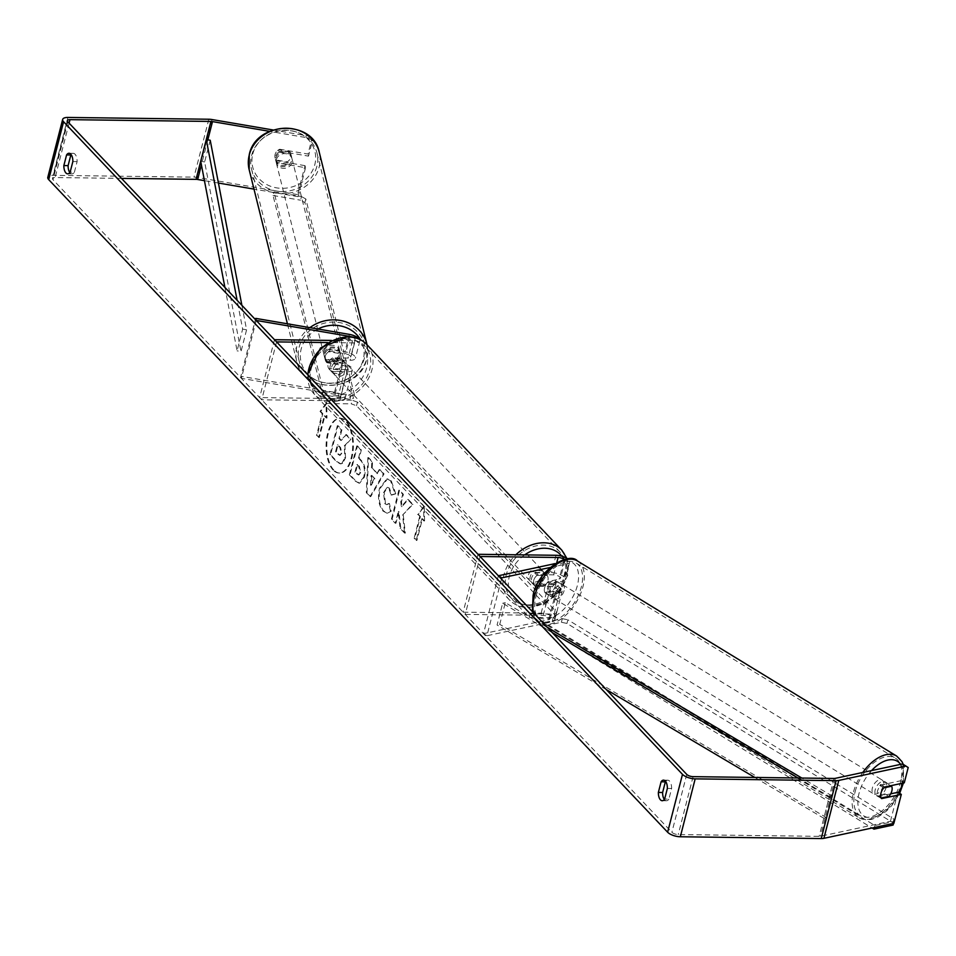 <?xml version="1.0" encoding="UTF-8"?>
<svg xmlns="http://www.w3.org/2000/svg" width="956" height="956" viewBox="0 0 956 956"><rect width="100%" height="100%" fill="white"/><g stroke="black" fill="none" stroke-linecap="round" stroke-linejoin="round"><path stroke-width="0.72" stroke-dasharray="4.78 3.58" d="M329.832 351.139L345.439 353.804A4.876 1.9 -165.6 0 1 350.661 357.066A4.876 1.9 -165.6 0 1 348.032 358.07L332.437 357.867A8.114 6.345 136.5 0 0 329.318 369.291A8.114 6.345 136.5 0 0 329.462 369.446L345.068 369.637A4.876 1.9 14.4 0 0 347.685 368.646A4.876 1.9 14.4 0 0 342.463 365.383L326.856 362.718A8.114 7.313 -13.9 0 1 325.183 359.695A8.114 7.313 -13.9 0 1 325.195 356.397A8.114 7.313 -13.9 0 1 329.832 351.139L329.318 349.083L344.925 351.748A9.739 3.8 -165.6 0 1 355.381 358.285A9.739 3.8 -165.6 0 1 350.123 360.269L334.528 360.065A8.114 6.345 136.5 0 0 331.409 371.502A8.114 6.345 136.5 0 0 331.553 371.645L347.159 371.848A9.739 3.8 14.4 0 0 352.406 369.864A9.739 3.8 14.4 0 0 341.949 363.328L326.343 360.663A8.114 7.313 -13.9 0 1 324.67 357.64A8.114 7.313 -13.9 0 1 324.693 354.341A8.114 7.313 -13.9 0 1 329.318 349.083M359.36 339.129A9.739 3.8 -165.6 0 1 359.838 340.91A9.739 3.8 -165.6 0 1 354.592 342.905L327.573 342.559M256.22 320.439L241.366 378.337L335.03 394.326A4.876 1.9 -165.6 0 1 340.252 397.6A4.876 1.9 -165.6 0 1 337.635 398.592L259.626 397.6L261.717 399.799L339.727 400.791A9.739 3.8 -165.6 0 0 344.973 398.807A9.739 3.8 -165.6 0 0 334.516 392.283L240.852 376.282L255.407 319.579M351.617 336.859A4.876 1.9 -165.6 0 1 355.118 339.703A4.876 1.9 -165.6 0 1 352.501 340.695L331.433 340.432M274.491 339.703L259.626 397.6M276.583 341.901L261.717 399.799M241.366 378.337L240.852 376.282M329.462 369.446L331.553 371.645M332.437 357.867L334.528 360.065M326.856 362.718L326.343 360.663M545.314 593.067A8.114 4.613 -58.6 0 1 544.609 587.749A8.114 4.613 -58.6 0 1 548.278 581.487L559.152 579.157A4.876 1.9 14.4 0 0 560.443 578.272A4.876 1.9 14.4 0 0 558.435 576.038A4.876 1.9 14.4 0 0 553.644 574.867L538.037 574.664A8.114 6.345 136.5 0 0 534.918 586.088A8.114 6.345 136.5 0 0 535.073 586.243L550.668 586.446A4.876 1.9 -165.6 0 1 555.46 587.617A4.876 1.9 -165.6 0 1 557.479 589.852A4.876 1.9 -165.6 0 1 556.177 590.736L545.314 593.067L548.732 595.158A8.114 4.613 -58.6 0 1 548.027 589.828A8.114 4.613 -58.6 0 1 551.696 583.578L562.57 581.248A9.739 3.8 14.4 0 0 565.163 579.491A9.739 3.8 14.4 0 0 561.136 575.022A9.739 3.8 14.4 0 0 551.552 572.656L535.946 572.453A8.114 6.345 136.5 0 0 532.827 583.889A8.114 6.345 136.5 0 0 532.982 584.032L548.577 584.236A9.739 3.8 -165.6 0 1 558.173 586.602A9.739 3.8 -165.6 0 1 562.188 591.071A9.739 3.8 -165.6 0 1 559.595 592.828L548.732 595.158M550.094 567.505L567.028 563.885A9.739 3.8 14.4 0 0 569.621 562.116A9.739 3.8 14.4 0 0 567.613 558.866M498.363 575.763L483.497 633.661L548.744 619.679A4.876 1.9 14.4 0 0 550.047 618.807A4.876 1.9 14.4 0 0 548.027 616.572A4.876 1.9 14.4 0 0 543.235 615.389L465.237 614.397L463.146 612.187L541.144 613.178A9.739 3.8 14.4 0 1 550.74 615.545A9.739 3.8 14.4 0 1 554.755 620.014A9.739 3.8 14.4 0 1 552.162 621.77L486.927 635.74L501.482 579.049M555.161 563.598L563.61 561.793A4.876 1.9 14.4 0 0 564.912 560.909A4.876 1.9 14.4 0 0 564.148 559.475M480.103 556.5L465.237 614.397M478.012 554.289L463.146 612.187M483.497 633.661L486.927 635.74M535.073 586.243L532.982 584.032M538.037 574.664L535.946 572.453M548.278 581.487L551.696 583.578M886.152 787.469A8.114 4.613 -58.6 0 1 876.449 795.559A8.114 4.613 -58.6 0 1 875.206 789.811A8.114 4.613 -58.6 0 1 884.909 781.709A8.114 4.613 -58.6 0 1 886.152 787.469M876.449 795.559L878.158 796.611A8.114 4.613 -58.6 0 0 884.993 793.91L888.984 796.348M878.158 796.611A8.114 4.613 -58.6 0 1 877.178 795.583L881.169 798.021M555.544 585.395A8.114 4.613 -58.6 0 1 552.688 590.796L544.872 592.469A8.114 4.613 -58.6 0 1 544.609 587.749A8.114 4.613 -58.6 0 1 547.465 582.347L555.281 580.674A8.114 4.613 -58.6 0 1 555.544 585.395M561.244 588.884A8.114 4.613 -58.6 0 1 551.54 596.986A8.114 4.613 -58.6 0 1 550.309 591.226A8.114 4.613 -58.6 0 1 560.013 583.124A8.114 4.613 -58.6 0 1 561.244 588.884M544.872 592.469L548.864 594.907A8.114 4.613 -58.6 0 0 549.831 595.935L551.54 596.986M552.688 590.796L556.679 593.234A8.114 4.613 -58.6 0 1 549.831 595.935M555.281 580.674L559.272 583.112A8.114 4.613 -58.6 0 0 558.304 582.085L560.013 583.124M547.465 582.347L551.457 584.785A8.114 4.613 -58.6 0 1 558.304 582.085M884.909 781.709L886.618 782.761A8.114 4.613 -58.6 0 0 879.783 785.45L883.774 787.887M886.618 782.761A8.114 4.613 -58.6 0 1 887.598 783.777L890.753 785.713M879.783 785.45L887.598 783.777M884.993 793.91L877.178 795.583M556.679 593.234L548.864 594.907M551.457 584.785L559.272 583.112M564.1 590.629A8.114 4.613 -58.6 0 1 554.396 598.719A8.114 4.613 -58.6 0 1 553.154 592.971A8.114 4.613 -58.6 0 1 562.857 584.869A8.114 4.613 -58.6 0 1 564.1 590.629M883.296 785.724A8.114 4.613 -58.6 0 1 873.593 793.815A8.114 4.613 -58.6 0 1 872.35 788.067A8.114 4.613 -58.6 0 1 882.053 779.965A8.114 4.613 -58.6 0 1 883.296 785.724M855.118 791.759A33.687 19.132 -58.6 0 1 895.39 758.156A33.687 19.132 -58.6 0 1 900.528 782.032A33.687 19.132 -58.6 0 1 860.257 815.635A33.687 19.132 -58.6 0 1 855.118 791.759M535.922 596.663A33.687 19.132 -58.6 0 1 576.193 563.06A33.687 19.132 -58.6 0 1 581.332 586.936A33.687 19.132 -58.6 0 1 541.06 620.54A33.687 19.132 -58.6 0 1 535.922 596.663M333.835 470.077A27.377 13.312 90.7 0 1 327.227 439.21A27.377 13.312 90.7 0 1 340.455 418.286A27.377 13.312 90.7 0 1 346.371 421.261A27.377 13.312 90.7 0 1 352.979 452.116A27.377 13.312 90.7 0 1 339.75 473.041A27.377 13.312 90.7 0 1 333.835 470.077M333.13 470.065A27.377 13.312 90.7 0 1 326.51 439.198A27.377 13.312 90.7 0 1 339.739 418.286A27.377 13.312 90.7 0 1 345.654 421.249A27.377 13.312 90.7 0 1 352.274 452.104A27.377 13.312 90.7 0 1 339.045 473.029A27.377 13.312 90.7 0 1 333.13 470.065M665.639 781.446A8.114 3.943 90.7 0 1 667.778 780.204A8.114 3.943 90.7 0 1 671.626 788.473L668.889 799.12L664.635 799.061M668.889 799.12A8.114 3.943 90.7 0 1 666.463 800.77A8.114 3.943 90.7 0 1 664.707 799.897A8.114 3.943 90.7 0 1 664.348 799.467M69.836 172.594A8.114 3.943 -89.3 0 0 70.194 173.012A8.114 3.943 -89.3 0 0 71.951 173.896A8.114 3.943 -89.3 0 0 74.377 172.247L70.123 172.188M305.538 167.706L298.105 196.649L297.591 194.594L305.024 165.651L305.538 167.706L277.252 162.879A8.114 7.313 -13.9 0 1 275.579 159.843A8.114 7.313 -13.9 0 1 275.603 156.545A8.114 7.313 -13.9 0 1 280.228 151.299L279.714 149.244L307.999 154.071L311.919 138.787L312.433 140.843L308.501 156.127L307.999 154.071M305.024 165.651L276.75 160.823A8.114 7.313 -13.9 0 1 275.065 157.788A8.114 7.313 -13.9 0 1 275.089 154.49A8.114 7.313 -13.9 0 1 279.714 149.244M403.265 515.141L405.344 533.149L400.767 528.321L398.987 511.52L395.963 523.255L392.103 519.18L399.536 490.237L403.396 494.312L401.472 501.792L402.046 506.549L408.32 499.498L412.956 504.386L402.56 515.129L404.639 533.137L405.344 533.149M377.596 473.638L372.207 467.938L372.541 461.772L368.55 457.565L367.008 492.758L370.713 496.666L384.049 473.901L379.926 469.563L376.891 473.626L372.207 467.938M74.377 172.247L77.113 161.588A8.114 3.943 -89.3 0 0 73.265 153.319A8.114 3.943 -89.3 0 0 71.126 154.573M121.508 178.39L55.137 177.541A4.876 1.9 14.4 0 0 52.52 178.533A4.876 1.9 14.4 0 0 52.974 179.692L671.889 832.294A4.876 1.9 14.4 0 0 678.234 834.552L819.149 836.345A4.876 1.9 14.4 0 0 820.487 836.237L890.454 821.252L893.872 823.343M424.572 520.948L424.333 506.357L418.298 514.328L420.389 516.539L414.82 538.24L416.912 540.451L422.48 518.738L424.572 520.948L423.867 520.936L423.627 506.345L424.333 506.357M322.817 413.649L320.726 411.439L326.761 403.468L327 418.059L324.909 415.848L319.34 437.561L317.249 435.35L322.817 413.649L322.112 413.637L316.532 435.35L317.249 435.35M364.439 477.08L364.451 476.996C365.957 469.838 364.845 464.258 361.141 460.254L359.229 458.247L361.344 449.977L357.484 445.902L350.051 474.845L356.026 481.143L359.683 483.186L364.439 477.08L363.746 476.996C365.252 469.826 364.14 464.246 360.424 460.254L358.512 458.235L359.229 458.247M395.76 493.822L391.267 480.784L387.55 478.896L380.213 488.253C378.182 497.849 379.341 505.449 383.691 511.054L387.515 513.121L391.159 511.257L389.45 503.513L387.276 504.601L385.531 503.693L384.192 492.448L387.897 487.405L389.51 488.229L391.745 495.065L395.76 493.822L395.055 493.81L390.55 480.772L386.845 478.884L379.496 488.241C377.465 497.837 378.636 505.437 382.986 511.042L386.81 513.121L391.159 511.257M897.887 792.309L890.454 821.252M902.583 763.94L904.782 765.445L900.863 780.729L904.28 782.821M904.782 765.445L908.2 767.537M890.705 793.838L878.182 796.527A8.114 4.613 -58.6 0 1 881.157 784.948L900.863 780.729M312.433 140.843L309.039 138.082L269.544 131.342M309.039 138.082L308.525 136.039L273.01 129.968M297.591 194.594L197.139 177.446A9.739 3.8 14.4 0 0 193.972 177.135L53.058 175.342A9.739 3.8 14.4 0 0 47.8 177.326M298.105 196.649L253.985 189.121M218.434 183.038L204.429 180.648M280.228 151.299L308.501 156.127M308.525 136.039L311.919 138.787M277.252 162.879L276.75 160.823M77.113 161.588L72.859 161.54M878.182 796.527L881.611 798.607M881.157 784.948L884.575 787.039M671.626 788.473L667.372 788.413M345.534 457.876L344.973 445.866L350.9 439.258L346.43 434.55L341.364 440.369L339.667 438.577L341.913 429.794L338.042 425.707L330.597 454.721L337.205 461.688L340.945 463.851L342.559 463.337L345.534 457.876L344.829 457.876L344.256 445.855L350.9 439.258M346.43 434.55L340.647 440.358L338.95 438.565L341.208 429.782L337.337 425.707L329.892 454.709L336.5 461.676L340.228 463.839L342.559 463.337M341.854 463.325L344.829 457.876M329.892 454.709L330.597 454.721M337.337 425.707L338.042 425.707M341.208 429.782L341.913 429.794M338.95 438.565L339.667 438.577M340.647 440.358L341.364 440.369M345.725 434.538L350.195 439.258M344.256 445.855L344.973 445.866M423.627 506.345L418.298 514.328M417.593 514.316L420.389 516.539M419.684 516.527L414.115 538.24L414.82 538.24M422.48 518.738L421.775 518.726L416.195 540.439L414.115 538.24M416.195 540.439L416.912 540.451M421.775 518.726L423.867 520.936M316.532 435.35L319.34 437.561M322.112 413.637L320.021 411.427L326.056 403.456L326.295 418.047L324.204 415.836L318.623 437.549M324.204 415.836L324.909 415.848M326.295 418.047L327 418.059M326.056 403.456L326.761 403.468M320.021 411.427L320.726 411.439M371.788 475.395L374.895 478.681L371.263 485.23L371.788 475.395L371.083 475.395L374.895 478.681M374.19 478.669L370.546 485.218L371.263 485.23M371.49 467.938L371.824 461.76L372.541 461.772M371.824 461.76L368.55 457.565M367.845 457.554L366.303 492.746L367.008 492.758M366.303 492.746L370.713 496.666M369.996 496.654L383.332 473.901L384.049 473.901M383.332 473.901L379.926 469.563M379.221 469.551L376.891 473.626M370.546 485.218L371.083 475.395M360.663 472.634L358.918 474.929L355.644 472.18L357.616 464.532L359.444 466.456L360.687 472.551L358.213 474.917L355.644 472.18M354.939 472.168L356.899 464.52L357.616 464.532M356.899 464.52L358.739 466.456L359.958 472.623M358.512 458.235L360.639 449.965L361.344 449.977M360.639 449.965L357.484 445.902M356.779 445.89L349.346 474.833L350.051 474.845M349.346 474.833L355.321 481.131L358.966 483.174L363.722 477.068M404.639 533.137L400.062 528.31L398.27 511.508L395.258 523.255L391.398 519.18L398.831 490.225L402.691 494.3L400.767 501.792L401.341 506.549L407.603 499.486L412.251 504.386L402.56 515.129M412.251 504.386L412.956 504.386M407.603 499.486L408.32 499.498M401.341 506.549L402.046 506.549M400.767 501.792L401.472 501.792M402.691 494.3L403.396 494.312M398.831 490.225L399.536 490.237M391.398 519.18L392.103 519.18M395.258 523.255L395.963 523.255M398.27 511.508L398.987 511.52M400.062 528.31L400.767 528.321M390.454 511.245L388.745 503.501L389.45 503.513M388.745 503.501L386.571 504.589L384.826 503.681L383.487 492.448L387.192 487.393L388.793 488.217L391.04 495.053L391.745 495.065M391.04 495.053L395.055 493.81M341.794 453.204L340.193 455.331L336.261 451.841L338.042 444.875L340.599 447.575L341.794 453.204L339.488 455.319L335.544 451.83L337.337 444.875L339.894 447.563L341.089 453.192M337.337 444.875L338.042 444.875M335.544 451.83L336.261 451.841M275.937 157.919A8.114 7.313 -13.9 0 1 283.848 151.908A8.114 7.313 -13.9 0 1 291.676 157.298A8.114 7.313 -13.9 0 1 291.652 160.596A8.114 7.313 -13.9 0 1 283.741 166.607A8.114 7.313 -13.9 0 1 275.914 161.217A8.114 7.313 -13.9 0 1 275.937 157.919M289.859 151.729A8.114 7.313 -13.9 0 1 290.827 153.88A8.114 7.313 -13.9 0 1 290.803 157.178A8.114 7.313 -13.9 0 1 287.254 161.863L276.033 159.939A8.114 7.313 -13.9 0 1 275.065 157.788A8.114 7.313 -13.9 0 1 275.089 154.49A8.114 7.313 -13.9 0 1 278.638 149.817L289.859 151.729L290.445 154.119A8.114 7.313 -13.9 0 0 279.236 152.207L278.638 149.817M326.151 361.846A8.114 7.313 -13.9 0 1 325.183 359.695A8.114 7.313 -13.9 0 1 325.195 356.397A8.114 7.313 -13.9 0 1 328.745 351.712L339.966 353.624A8.114 7.313 -13.9 0 1 340.934 355.775A8.114 7.313 -13.9 0 1 340.91 359.074A8.114 7.313 -13.9 0 1 337.36 363.758L326.151 361.846L325.554 359.444A8.114 7.313 -13.9 0 0 336.775 361.368L337.36 363.758M324.347 352.967A8.114 7.313 -13.9 0 1 332.258 346.956A8.114 7.313 -13.9 0 1 340.085 352.358A8.114 7.313 -13.9 0 1 340.061 355.656A8.114 7.313 -13.9 0 1 332.162 361.667A8.114 7.313 -13.9 0 1 324.335 356.265A8.114 7.313 -13.9 0 1 324.347 352.967M339.966 353.624L339.368 351.234A8.114 7.313 -13.9 0 0 328.147 349.31L328.745 351.712M276.033 159.939L276.631 162.341A8.114 7.313 -13.9 0 0 287.852 164.253L287.254 161.863M279.236 152.207L290.445 154.119M287.852 164.253L276.631 162.341M336.775 361.368L325.554 359.444M328.147 349.31L339.368 351.234M323.929 351.258A8.114 7.313 -13.9 0 1 331.828 345.247A8.114 7.313 -13.9 0 1 339.655 350.649A8.114 7.313 -13.9 0 1 339.643 353.947A8.114 7.313 -13.9 0 1 331.732 359.958A8.114 7.313 -13.9 0 1 323.905 354.557A8.114 7.313 -13.9 0 1 323.929 351.258M276.368 159.628A8.114 7.313 -13.9 0 1 284.267 153.617A8.114 7.313 -13.9 0 1 292.094 159.019A8.114 7.313 -13.9 0 1 292.07 162.317A8.114 7.313 -13.9 0 1 284.171 168.328A8.114 7.313 -13.9 0 1 276.344 162.926A8.114 7.313 -13.9 0 1 276.368 159.628M316.818 166.535A33.687 30.341 -13.9 0 1 284.016 191.487A33.687 30.341 -13.9 0 1 251.524 169.081A33.687 30.341 -13.9 0 1 251.619 155.398A33.687 30.341 -13.9 0 1 284.422 130.458A33.687 30.341 -13.9 0 1 316.914 152.852A33.687 30.341 -13.9 0 1 316.818 166.535M364.379 358.165A33.687 30.341 -13.9 0 1 331.577 383.117A33.687 30.341 -13.9 0 1 299.085 360.711A33.687 30.341 -13.9 0 1 299.18 347.028A33.687 30.341 -13.9 0 1 331.983 322.088A33.687 30.341 -13.9 0 1 364.475 344.483A33.687 30.341 -13.9 0 1 364.379 358.165M340.551 360.149A8.114 6.345 -43.5 0 1 344.578 361.798A8.114 6.345 -43.5 0 1 344.757 369.876A8.114 6.345 -43.5 0 1 336.835 374.621A8.114 6.345 -43.5 0 1 332.796 372.971A8.114 6.345 -43.5 0 1 332.616 364.893A8.114 6.345 -43.5 0 1 340.551 360.149M338.974 368.837L341.411 371.406A8.114 6.345 -43.5 0 1 335.783 373.521A8.114 6.345 -43.5 0 1 331.756 371.872A8.114 6.345 -43.5 0 1 331.278 371.286L328.84 368.705A8.114 6.345 -43.5 0 1 331.445 358.584L341.567 358.703A8.114 6.345 -43.5 0 1 338.974 368.837L328.84 368.705M341.567 358.703L344.005 361.284A8.114 6.345 -43.5 0 0 343.539 360.699A8.114 6.345 -43.5 0 0 339.5 359.05A8.114 6.345 -43.5 0 0 333.883 361.153L331.445 358.584M547.179 575.5A8.114 6.345 -43.5 0 1 544.573 585.634L542.136 583.064A8.114 6.345 -43.5 0 1 536.507 585.168A8.114 6.345 -43.5 0 1 532.48 583.519A8.114 6.345 -43.5 0 1 532.002 582.933L534.44 585.502A8.114 6.345 -43.5 0 1 537.045 575.381L547.179 575.5L544.729 572.931A8.114 6.345 -43.5 0 0 544.263 572.345L543.211 571.246A8.114 6.345 -43.5 0 1 543.39 579.324A8.114 6.345 -43.5 0 1 535.468 584.068A8.114 6.345 -43.5 0 1 531.44 582.419A8.114 6.345 -43.5 0 1 531.249 574.341A8.114 6.345 -43.5 0 1 539.184 569.597A8.114 6.345 -43.5 0 1 543.211 571.246M537.045 575.381L534.607 572.799A8.114 6.345 -43.5 0 1 540.224 570.696A8.114 6.345 -43.5 0 1 544.263 572.345M544.573 585.634L534.44 585.502M333.883 361.153L344.005 361.284M341.411 371.406L331.278 371.286M542.136 583.064L532.002 582.933M534.607 572.799L544.729 572.931M537.439 567.756A8.114 6.345 -43.5 0 1 541.466 569.406A8.114 6.345 -43.5 0 1 541.658 577.484A8.114 6.345 -43.5 0 1 533.723 582.228A8.114 6.345 -43.5 0 1 529.696 580.579A8.114 6.345 -43.5 0 1 529.505 572.513A8.114 6.345 -43.5 0 1 537.439 567.756M342.284 361.989A8.114 6.345 -43.5 0 1 346.323 363.639A8.114 6.345 -43.5 0 1 346.502 371.705A8.114 6.345 -43.5 0 1 338.579 376.461A8.114 6.345 -43.5 0 1 334.54 374.812A8.114 6.345 -43.5 0 1 334.361 366.734A8.114 6.345 -43.5 0 1 342.284 361.989M332.76 399.106A33.52 26.194 -43.5 0 1 316.113 392.283A33.52 26.194 -43.5 0 1 315.349 358.942A33.52 26.194 -43.5 0 1 348.104 339.332A33.52 26.194 -43.5 0 1 364.75 346.156A33.52 26.194 -43.5 0 1 365.515 379.496A33.52 26.194 -43.5 0 1 332.76 399.106M527.903 604.885A33.52 26.194 -43.5 0 1 511.257 598.062A33.52 26.194 -43.5 0 1 510.504 564.721A33.52 26.194 -43.5 0 1 543.259 545.111A33.52 26.194 -43.5 0 1 559.905 551.923A33.52 26.194 -43.5 0 1 560.658 585.263A33.52 26.194 -43.5 0 1 527.903 604.885M322.471 394.649L323.403 391.04L273.978 191.869L301.463 196.566L300.543 200.186L304.892 202.576L353.469 398.305L349.968 399.345L322.471 394.649L273.046 195.49L273.978 191.869M273.046 195.49L300.543 200.186M304.892 202.576L305.824 198.956L354.401 394.697L353.469 398.305M349.968 399.345L350.9 395.736L323.403 391.04M350.9 395.736L354.401 394.697M305.824 198.956L301.463 196.566M529.218 617.385L530.138 613.764L327.322 399.907L352.143 400.229L351.21 403.85L356.504 405.726L555.83 615.915L554.026 617.707L529.218 617.385L326.39 403.528L327.322 399.907M326.39 403.528L351.21 403.85M356.504 405.726L357.436 402.106L556.762 612.294L555.83 615.915M554.026 617.707L554.958 614.087L530.138 613.764M554.958 614.087L556.762 612.294M357.436 402.106L352.143 400.229M893.119 825.04L893.012 822.71L566.968 623.432L561.387 622.272L542.231 626.383L543.163 622.762L874.907 825.518L894.051 821.419L893.537 823.415M542.231 626.383L872.111 828.004M874.393 827.514L874.907 825.518M893.012 822.71L893.944 819.089L567.9 619.811L566.968 623.432M561.387 622.272L562.319 618.663L543.163 622.762M893.944 819.089L894.051 821.419M562.319 618.663L567.9 619.811M224.911 287.421L237.076 350.816L242.645 329.115L237.124 300.292M241.88 305.311L246.588 329.82L241.008 351.533L237.076 350.816M246.588 329.82L242.645 329.115M210.224 140.257L204.644 161.958L241.008 351.533M200.712 161.253L204.644 161.958M798.009 777.993L829.378 796.551L823.797 818.252L754.81 777.443M606.343 689.623L497.084 624.985L502.653 603.272L552.317 632.657M547.561 627.638L505.318 602.65L499.749 624.352L497.084 624.985M505.318 602.65L502.653 603.272M829.378 796.551L832.031 795.918L826.462 817.631L499.749 624.352M832.031 795.918L801.821 778.041M823.797 818.252L826.462 817.631M349.382 334.385L344.925 351.748M354.592 342.905L350.123 360.269M342.463 365.383L335.03 394.326M345.068 369.637L337.635 398.592M352.501 340.695L348.032 358.07M347.159 371.848L339.727 400.791M341.949 363.328L334.516 392.283M349.836 336.667L345.439 353.804M556.01 555.293L551.552 572.656M567.028 563.885L562.57 581.248M556.177 590.736L548.744 619.679M550.668 586.446L543.235 615.389M556.786 562.594L553.644 574.867M548.577 584.236L541.144 613.178M559.595 592.828L552.162 621.77M563.61 561.793L559.152 579.157M862.79 772.46A36.125 20.518 121.4 0 0 853.481 792.106A36.125 20.518 121.4 0 0 858.99 817.715A36.125 20.518 121.4 0 0 902.177 781.673A36.125 20.518 121.4 0 0 896.668 756.077M898.999 792.99A32.062 18.212 -58.6 0 1 870.08 817.595A32.062 18.212 -58.6 0 1 859.062 793.265A32.062 18.212 -58.6 0 1 871.585 770.584M577.46 560.981A36.125 20.518 -58.6 0 1 582.981 586.578A36.125 20.518 -58.6 0 1 539.793 622.619A36.125 20.518 -58.6 0 1 533.484 612.796M534.165 594.68A32.062 18.212 121.4 0 0 548.433 618.64A32.062 18.212 121.4 0 0 577.388 585.431A32.062 18.212 121.4 0 0 563.12 561.471A32.062 18.212 121.4 0 0 534.165 594.68M900.636 764.358A32.062 18.212 -58.6 0 1 902.488 783.203M67.84 121.806L52.974 179.692M686.743 774.396L671.889 832.294M835.341 778.339L820.487 836.237M834.014 778.459L819.149 836.345M693.088 776.654L678.234 834.552M69.107 123.133L55.137 177.541M207.834 139.815L201.405 164.862M212.005 119.548L197.139 177.446M208.838 119.237L193.972 177.135M67.912 117.445L53.058 175.342M344.841 457.793L345.558 457.805M336.5 461.676L337.205 461.688M356.755 474.08L357.46 474.092M358.739 466.456L359.444 466.456M359.982 472.551L360.687 472.551M363.746 476.996L364.451 476.996M360.424 460.254L361.141 460.254M355.321 481.131L356.026 481.143M390.55 480.772L391.267 480.784M379.52 488.158L380.237 488.169M379.496 488.241L380.213 488.253M382.986 511.042L383.691 511.054M384.826 503.681L385.531 503.693M383.464 492.531L384.169 492.531M383.487 492.448L384.192 492.448M388.793 488.217L389.51 488.229M341.065 453.275L341.77 453.287M339.894 447.563L340.599 447.575M338.089 454.506L338.794 454.518M249.157 169.666A36.125 32.528 166.1 0 0 283.992 193.686A36.125 32.528 166.1 0 0 319.173 166.941A36.125 32.528 166.1 0 0 319.268 152.267M252.766 153.964A32.062 28.883 -13.9 0 1 291.138 130.673A32.062 28.883 -13.9 0 1 314.823 164.563A32.062 28.883 -13.9 0 1 276.451 187.842A32.062 28.883 -13.9 0 1 252.766 153.964M367.044 344.793A36.125 32.528 -13.9 0 1 366.734 358.572A36.125 32.528 -13.9 0 1 331.565 385.328A36.125 32.528 -13.9 0 1 296.73 361.308A36.125 32.528 -13.9 0 1 296.826 346.634A36.125 32.528 -13.9 0 1 309.899 327.645M317.894 329.007A32.062 28.883 166.1 0 0 301.176 349.012A32.062 28.883 166.1 0 0 324.873 382.902A32.062 28.883 166.1 0 0 363.232 359.611A32.062 28.883 166.1 0 0 360.531 339.727M307.88 374.907A36.125 28.226 136.5 0 0 314.225 394.075A36.125 28.226 136.5 0 0 332.162 401.424A36.125 28.226 136.5 0 0 367.451 380.285A36.125 28.226 136.5 0 0 366.638 344.363M346.024 338.794A32.062 25.059 -43.5 0 1 366.698 367.737A32.062 25.059 -43.5 0 1 331.35 395.963A32.062 25.059 -43.5 0 1 310.676 367.02A32.062 25.059 -43.5 0 1 346.024 338.794M561.793 550.142A36.125 28.226 -43.5 0 1 562.606 586.064A36.125 28.226 -43.5 0 1 527.318 607.203A36.125 28.226 -43.5 0 1 509.369 599.854A36.125 28.226 -43.5 0 1 515.881 554.779M524.677 554.886A32.062 25.059 136.5 0 0 508.508 586.41A32.062 25.059 136.5 0 0 529.983 605.423A32.062 25.059 136.5 0 0 560.682 587.653A32.062 25.059 136.5 0 0 561.817 556.201M359.838 340.91L355.381 358.285M347.685 368.646L340.252 397.6M352.406 369.864L344.973 398.807M355.118 339.703L350.661 357.066M329.318 369.291L331.409 371.502M324.335 356.265L324.67 357.64M569.621 562.116L565.163 579.491M557.479 589.852L550.047 618.807M562.188 591.071L554.755 620.014M564.912 560.909L560.443 578.272M534.918 586.088L532.827 583.889M561.268 635.74L858.99 817.715L866.315 819.89L871.621 819.388L878.229 816.89L886.511 811.047L891.9 805.406L899.632 793.372M546.952 626.993L539.793 622.619L534.512 617.086L532.432 611.685M903.444 783L903.217 764.334M554.396 598.719L873.593 793.815M576.193 563.06L895.39 758.156M541.06 620.54L860.257 815.635M562.857 584.869L882.053 779.965M339.739 418.286L340.455 418.286M666.463 800.77L662.197 800.722M71.951 173.896L67.697 173.837M67.386 120.647L52.52 178.533M275.579 159.843L275.914 161.217M73.265 153.319L69.011 153.271M667.778 780.204L663.524 780.144M340.228 463.839L340.945 463.851M339.045 473.029L339.75 473.041M358.918 474.929L358.213 474.917M359.683 483.186L358.966 483.174M387.55 478.896L386.845 478.884M387.515 513.121L386.81 513.121M387.276 504.601L386.571 504.589M387.897 487.405L387.192 487.393M339.488 455.319L340.193 455.331M366.841 343.897L366.745 358.906C360.209 392.39 303.016 394.589 296.73 361.308L287.421 323.797M291.676 157.298L290.827 153.88M340.934 355.775L340.085 352.358M339.655 350.649L292.094 159.019M299.085 360.711L251.524 169.081M364.475 344.483L316.914 152.852M323.905 354.557L276.344 162.926M566.896 558.376L567.84 574.998L559.917 591.417L545.422 603.367L528.19 607.634C520.59 607.49 514.316 604.885 509.369 599.854L314.225 394.075L307.462 374.465M344.578 361.798L343.539 360.699M532.48 583.519L531.44 582.419M332.796 372.971L331.756 371.872M541.466 569.406L346.323 363.639M511.257 598.062L316.113 392.283M559.905 551.923L364.75 346.156M529.696 580.579L334.54 374.812"/><path stroke-width="1.43" d="M351.617 336.859A4.876 1.9 -165.6 0 0 349.896 336.44L256.22 320.439L255.718 318.384L349.382 334.385A9.739 3.8 -165.6 0 1 359.36 339.129M331.433 340.432L274.491 339.703L276.583 341.901L327.573 342.559M255.718 318.384L255.407 319.579M567.613 558.866A9.739 3.8 14.4 0 0 556.01 555.293L478.012 554.289L480.103 556.5L558.101 557.491L556.786 562.594M564.148 559.475A4.876 1.9 14.4 0 0 558.101 557.491M550.094 567.505L501.781 577.854L498.363 575.763L555.161 563.598M501.781 577.854L501.482 579.049M891.852 790.947A8.114 4.613 -58.6 0 1 888.984 796.348L881.169 798.021A8.114 4.613 -58.6 0 1 880.906 793.289A8.114 4.613 -58.6 0 1 883.774 787.887L891.59 786.214A8.114 4.613 -58.6 0 1 891.852 790.947M891.59 786.214L890.753 785.713M664.635 799.061A8.114 3.943 90.7 0 1 662.197 800.722A8.114 3.943 90.7 0 1 660.453 799.837A8.114 3.943 90.7 0 1 658.361 792.452L661.098 781.793A8.114 3.943 90.7 0 1 663.524 780.144A8.114 3.943 90.7 0 1 667.372 788.413L664.635 799.061M65.94 172.964A8.114 3.943 -89.3 0 0 67.697 173.837A8.114 3.943 -89.3 0 0 70.123 172.188L72.859 161.54A8.114 3.943 -89.3 0 0 69.011 153.271A8.114 3.943 -89.3 0 0 66.585 154.92L63.849 165.567A8.114 3.943 -89.3 0 0 65.94 172.964M71.126 154.573A8.114 3.943 -89.3 0 0 70.84 154.98L68.103 165.627A8.114 3.943 -89.3 0 0 69.836 172.594M269.544 131.342L212.507 121.603A4.876 1.9 14.4 0 0 210.929 121.448L70.003 119.655A4.876 1.9 14.4 0 0 67.386 120.647A4.876 1.9 14.4 0 0 67.84 121.806L686.743 774.396A4.876 1.9 14.4 0 0 693.088 776.654L834.014 778.459A4.876 1.9 14.4 0 0 835.341 778.339L902.583 763.94L908.2 767.537L904.28 782.821L884.575 787.039A8.114 4.613 -58.6 0 0 881.611 798.607L901.305 794.388L893.872 823.343L823.905 838.328A9.739 3.8 14.4 0 1 821.24 838.555L680.325 836.763A9.739 3.8 14.4 0 1 667.635 832.234L48.72 179.644A9.739 3.8 14.4 0 1 47.8 177.326L62.666 119.428A9.739 3.8 14.4 0 0 63.586 121.747L682.488 774.348A9.739 3.8 14.4 0 0 695.179 778.865L836.106 780.658A9.739 3.8 14.4 0 0 838.77 780.431L906.001 766.031M664.348 799.467A8.114 3.943 90.7 0 1 662.616 792.5L665.352 781.853A8.114 3.943 90.7 0 1 665.639 781.446M890.705 793.838L897.887 792.309L901.305 794.388M273.01 129.968L212.005 119.548A9.739 3.8 14.4 0 0 208.838 119.237L67.912 117.445A9.739 3.8 14.4 0 0 62.666 119.428M204.429 180.648L197.653 179.489A4.876 1.9 14.4 0 0 196.064 179.346L121.508 178.39M253.985 189.121L218.434 183.038M70.84 154.98L66.585 154.92M68.103 165.627L63.849 165.567M665.352 781.853L661.098 781.793M662.616 792.5L658.361 792.452M872.111 828.004L873.975 829.139L874.393 827.514M873.975 829.139L893.119 825.04L893.537 823.415M237.124 300.292L206.281 139.54L200.712 161.253L224.911 287.421M206.281 139.54L210.224 140.257L241.88 305.311M754.81 777.443L606.343 689.623M798.009 777.993L552.317 632.657M801.821 778.041L547.561 627.638M902.488 783.203A32.062 18.212 -58.6 0 1 902.285 784.004A32.062 18.212 -58.6 0 1 898.999 792.99M533.484 612.796A36.125 20.518 -58.6 0 1 534.285 597.01A36.125 20.518 -58.6 0 1 577.46 560.981L896.668 756.077A36.125 20.518 121.4 0 0 862.79 772.46M871.585 770.584A32.062 18.212 -58.6 0 1 900.636 764.358M682.488 774.348L667.635 832.234M63.586 121.747L48.72 179.644M838.77 780.431L823.905 838.328M70.003 119.655L69.107 123.133M210.929 121.448L196.064 179.346M212.507 121.603L207.834 139.815M201.405 164.862L197.653 179.489M695.179 778.865L680.325 836.763M836.106 780.658L821.24 838.555M319.268 152.267A36.125 32.528 166.1 0 0 284.434 128.247A36.125 32.528 166.1 0 0 249.265 155.003A36.125 32.528 166.1 0 0 249.157 169.666L249.265 154.657C255.79 121.173 312.994 118.974 319.268 152.267L366.841 343.897A36.125 32.528 -13.9 0 1 367.044 344.793L366.841 343.897A36.125 32.528 -13.9 0 0 309.899 327.645M360.531 339.727A32.062 28.883 166.1 0 0 317.894 329.007M515.881 554.779A36.125 28.226 -43.5 0 1 543.845 542.793A36.125 28.226 -43.5 0 1 561.793 550.142L366.638 344.363A36.125 28.226 136.5 0 0 348.701 337.014A36.125 28.226 136.5 0 0 307.88 374.907M561.817 556.201A32.062 25.059 136.5 0 0 544.669 548.242A32.062 25.059 136.5 0 0 524.677 554.886M899.632 793.372L903.444 783M532.432 611.685L533.09 595.421C537.738 569.728 569.394 551.313 577.46 560.981M546.952 626.993L561.268 635.74M903.217 764.334L901.938 761.585L896.668 756.077M287.421 323.797L249.157 169.666M366.638 344.363C361.691 339.32 355.429 336.727 347.829 336.572L320.559 347.936L307.462 374.465M561.793 550.142L566.896 558.376"/></g></svg>
